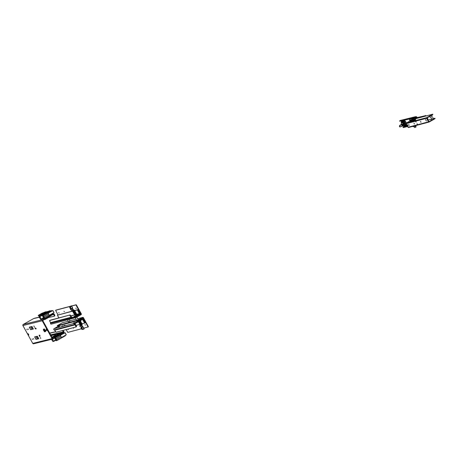 <?xml version="1.0" encoding="UTF-8"?>
<svg xmlns="http://www.w3.org/2000/svg" width="458" height="458" viewBox="0 0 458 458"><rect width="100%" height="100%" fill="white"/><g stroke="black" fill="none" stroke-linecap="round" stroke-linejoin="round"><path stroke-width="0.69" d="M28.253 334.374L28.018 333.647L28.568 334.3L28.797 335.027L28.253 334.374M33.371 338.611L33.812 339.138L33.371 338.611M32.123 338.92L32.57 339.447L32.123 338.92M26.776 329.233L27.222 329.766L26.776 329.233M28.024 328.93L28.47 329.457L28.024 328.93M40.665 338.336L40.281 337.649L40.796 338.262M34.213 326.651L33.829 325.959L34.344 326.577M45.25 330.567L44.729 329.628M45.651 330.069L46.092 330.596L45.651 330.069M46.899 330.544L46.126 329.165L47.002 330.487M60.605 333.785L58.813 334.798M57.651 334.517L56.477 335.176M42.966 319.026L43.859 318.384M48.451 317.554L54.359 316.18L54.863 315.894L54.336 314.222L53.826 314.509L54.359 316.18M52.223 314.886L53.826 314.509L53.46 313.845L54.153 313.965L52.344 314.818L52.057 314.297L42.508 319.701A0.79 0.773 76.1 0 0 42.21 320.777L52.063 338.622A0.79 0.773 76.1 0 0 52.928 339.006L33.617 343.786A0.79 0.773 -103.9 0 1 32.753 343.403L22.9 325.558A0.79 0.773 -103.9 0 1 23.192 324.482L33.623 318.579L35.129 318.104M52.229 314.125L53.512 313.827L51.834 314.348M52.378 314.801L51.926 314.297M50.775 315.619L50.5 316.089M43.985 318.539L42.949 318.997M52.344 314.818L42.72 320.491L52.573 338.336L62.385 333.006L64.046 331.895L63.92 331.581L63.467 331.941M49.533 333.132L55.567 331.729M49.619 333.281L55.658 331.878M62.362 330.579L63.41 331.867L50.495 334.872M62.975 330.418L63.92 331.581M52.928 339.006A0.79 0.773 76.1 0 0 53.122 338.931L63.788 332.554L63.404 332.107L50.609 335.079M62.878 333.39L63.284 333.161L62.803 333.435L62.42 332.983L51.073 335.622L62.385 333.006L62.672 333.527M56.781 335.101L56.992 334.569L57.387 334.655L56.987 334.569M59.74 334.369L59.941 333.842M60.256 333.762L60.765 333.716M60.347 333.922L59.946 333.836L60.347 333.922M57.296 334.495L57.805 334.449M54.176 337.099L58.206 334.563L54.33 336.807L58.08 334.655L54.433 336.899L55.103 336.968L54.45 337.22L54.33 336.807L58.206 334.563M52.218 337.701L56.815 335.113M56.489 335.308L55.853 335.531M54.971 337.036L59.775 334.38M39.754 335.645L39.548 335.176M36.176 328.655L35.73 328.334M43.304 329.863L44.581 331.855L43.304 329.863L43.562 329.72M39.875 336.664L39.044 335.302L39.697 335.142L39.875 336.664M35.466 328.403L35.919 328.289L36.205 328.81L35.558 328.97L34.734 327.602L35.466 328.403M44.89 331.684L43.504 329.176L44.363 328.964L45.748 331.472L44.89 331.684L45.708 331.397M31.986 326.502L29.278 327.172L30.663 329.68L33.371 329.01L31.986 326.502M37.35 336.224L34.642 336.893L36.027 339.395L38.735 338.731L37.35 336.224M43.985 329.056L45.142 331.54M39.886 335.565L39.531 335.771L39.966 335.846L39.972 335.542M29.392 327.144L30.766 329.634L32.1 329.279L30.738 326.812L32.1 329.279M32.106 329.279L33.371 329.01M34.756 336.865L36.13 339.349L38.34 338.788L36.978 336.315L38.34 338.788M38.346 338.788L38.735 338.731M63.788 332.554L64.046 331.895M52.859 313.69L45.021 318.178L52.739 313.81M42.388 315.688L43.945 318.55L44.649 318.373M48.13 313.232L50.683 311.68L50.437 311.469L43.201 315.556L43.687 316.444L48.279 313.77L47.981 313.232L50.569 311.709L48.13 313.232L48.995 314.806L44.357 317.371L48.995 314.806M43.201 315.556L50.975 311.011M43.413 315.115L50.535 311.074L43.069 315.505M52.189 313.684L49.275 315.31L51.937 314.182L44.701 318.276L52.206 314.091M44.701 318.276L43.687 316.444M47.993 311.749L41.054 315.699M44.203 313.896L47.523 312.659L45.623 313.816L46.985 313.026M50.884 311.6L51.903 310.942L51.714 310.598L50.649 311.268L51.657 310.581L48.754 311.297M44.924 313.003L46.705 311.995M41.346 313.753L46.023 312.373M44.34 313.014L43.493 313.22L45.857 311.743L42.594 313.032L45.852 311.772M41.907 313.243L42.594 313.032M40.922 313.793L40.407 314.125L40.917 313.793M39.251 314.795L41.793 313.358L38.203 315.419L39.949 314.509L43.613 313.604L42.989 314.199M39.646 314.572L38.197 315.447L38.398 315.82L40.041 314.72L43.018 313.988M44.878 313.169L39.165 316.369L44.878 313.169M47.317 311.915L40.384 315.865M39.594 316.306L47.506 311.824M39.938 315.974L44.867 313.152M47.5 312.694L45.582 313.203L40.247 316.421L46.905 313.083L39.806 316.518L41.191 319.026L39.806 316.518L40.132 316.249L38.97 316.535L44.22 313.89L40.138 316.226M50.729 311.268L47.26 313.169L50.449 311.417L50.569 311.709M43.693 316.415L48.279 313.77M41.031 314.491L38.283 315.402M40.367 314.657L40.796 314.503L41.34 315.024L40.848 314.537M44.89 313.827L44.97 314.182M44.844 313.553L45.147 314.085M38.369 315.579L39.938 315.064L40.224 315.579L39.92 315.911M51.914 313.919L49.287 315.344L48.989 314.789L44.352 317.371L43.808 316.415L48.416 313.759M51.021 311.572L52.842 310.507L54.027 312.585L52.143 313.667M44.581 318.092L43.876 318.367L42.485 315.848L43.916 318.253L44.489 317.926M41.191 319.026L43.481 317.703M50.643 311.222L44.672 314.6M45.514 312.854L45.668 312.511M44.254 312.86L45.525 312.545M45.972 311.921L48.262 311.354L45.972 311.921M40.894 314.526L41.426 314.972M44.873 314.011L45.05 314.297M43.155 315.516L47.185 313.158M54.027 312.585L52.744 310.65L50.741 311.692M53.557 311.709L53.849 312.345M53.907 312.339L53.557 311.715M47.306 313.209L43.172 315.522M43.544 317.818L41.964 318.957M41.403 314.984L41.002 314.554M39.995 315.058L38.461 315.814L39.938 315.064L40.207 315.562L39.943 315.081L40.207 315.562L39.794 315.831L40.184 315.568L39.983 315.064M38.518 315.23L38.197 315.447M40.825 319.123L40.464 319.237L40.825 319.146L39.411 316.587L39.056 316.667L39.405 316.581L40.825 319.123M49.962 310.77L49.006 311.234M49.83 310.833L48.491 311.274M40.808 318.991L39.548 316.713L39.857 316.65L41.094 318.917L40.808 318.991L41.048 318.831M39.571 316.718L41.083 318.9M41.094 318.917L39.84 316.644M41.38 313.747L45.874 311.749M45.817 311.749L42.726 312.963M43.241 315.665L43.722 316.535L43.247 315.676L42.605 315.877M43.722 316.535L44.145 317.302M40.115 317.869L39.697 318.087L40.127 317.886M40.098 317.835L39.537 317.846L39.955 317.577L39.697 318.087M48.348 317.033L48.462 317.423L44.798 319.449L45.147 318.888M48.886 314.869L49.287 315.344M53.122 313.152L53.242 313.449M48.788 316.06L52.636 313.896M39.737 318.241L40.218 318.052L39.743 318.052M48.829 315.974L44.712 318.316M40.596 319.134L41.724 319.094L40.596 319.134M48.622 317.468L48.371 317.062M44.529 319.237L44.832 319.558L48.651 317.463L48.823 316.867L49 317.274L48.794 316.827M48.983 317.154L48.68 317.451M62.901 333.344L63.908 332.743M58.309 335.113L58.057 334.809L58.779 334.93M55.389 335.834L55.115 335.388L55.521 335.182L55.847 335.519L55.521 335.182L55.344 335.846M55.361 335.84L55.779 335.559L55.097 335.542L52.012 337.323M60.37 335.405L62.918 333.848L62.677 333.636L55.435 337.723L55.928 338.611L60.519 335.937L60.221 335.399L62.809 333.876L60.37 335.405L60.519 335.937M56.185 340.718L54.702 338.038L56.185 340.718L56.889 340.54M64.423 335.857L61.515 337.477L64.177 336.355L56.947 340.5L64.492 336.195M56.941 340.449L56.448 339.561L61.223 336.956L56.592 339.538L56.065 338.571L60.656 335.926L61.229 336.974M62.677 333.636L63.124 333.516L62.981 333.865M64.154 336.086L61.527 337.517L61.223 336.956L56.569 339.533L55.928 338.611M63.118 333.773L64.143 333.115L63.948 332.766L62.941 333.453L63.547 333.052M66.261 334.752L64.984 332.817L63.25 333.79L65.088 332.703L64.12 333.069L65.122 332.691L66.261 334.752L64.378 335.84M56.729 340.094L56.111 340.534L56.884 340.242L55.962 338.702M55.779 339.985L53.437 341.17L55.887 340.18M53.437 341.164L55.716 339.87M62.969 333.435L62.683 333.584M60.656 335.926L55.933 338.582M55.389 337.683L59.425 335.325M66.078 334.414L65.557 333.579L66.089 334.512M59.54 335.382L55.412 337.689M53.065 341.29L51.926 339.258L53.065 341.29M53.334 341.09L52.275 339.172L53.334 341.09L53.042 341.158L53.288 340.998M58.08 334.655L58.807 334.787M54.279 336.962L54.536 337.254L54.267 336.974M58.258 334.586L58.578 334.535M57.782 334.729L54.17 336.848L54.393 337.208M55.292 335.319L51.926 337.162L55.092 335.485M54.777 335.514L55.613 335.267M55.115 335.33L51.949 337.202L55.115 335.388M54.594 337.231L55.103 336.962M52.355 340.036L51.937 340.254L52.367 340.054M53.048 341.296L52.71 341.405L53.059 341.319M52.338 340.002L51.943 340.231L52.212 339.779M61.12 337.036L61.527 337.517M65.362 335.319L65.483 335.622M61.029 338.233L56.924 340.523M52.201 339.762L51.765 340.042L52.367 340.271L51.937 340.254M64.446 336.264L65.099 335.857M61.063 338.141L56.952 340.483M53.935 341.256L52.785 341.536L53.935 341.256M74.734 310.988L75.261 311.938L74.986 310.845L75.261 311.938M72.902 311.755L73.154 312.213M72.541 318.276L71.769 318.705M71.459 317.972L72.124 317.577L71.465 317.915M71.494 317.669L71.832 317.446L71.505 317.594M71.471 317.852L72.53 317.262L71.477 317.835M76.228 314.772L76.944 314.417L76.228 314.772M76.171 314.789L77.19 314.285L76.171 314.789M75.713 315.499L73.978 316.524L75.747 315.579M74.499 312.184L73.956 312.35L73.52 310.93M72.593 311.194L57.41 315.207L58.905 317.909M76.434 313.747L76.652 314.423M74.717 310.633L77.385 309.929L79.371 313.724L71.574 318.144L71.528 317.4A0.693 0.676 75.2 0 0 71.442 316.976L70.629 315.505L70.126 315.791L70.938 317.262L50.552 322.65L49.556 320.652L50.094 320.239L70.114 314.944L70.629 315.505M76.228 314.64L74.711 315.041L72.501 311.068L57.41 315.207M77.385 309.929L77.894 309.642L79.915 313.306A0.693 0.676 -104.8 0 1 79.658 314.245L71.883 318.654A0.693 0.676 -104.8 0 1 70.876 317.955L70.938 317.262M77.894 309.642L74.671 310.558M73.48 311.486L74.024 311.32M70.114 314.944L49.59 320.526M69.605 315.23L70.126 315.791M71.454 318.035L50.489 323.342L50.552 322.65M71.522 317.451L71.998 317.154L71.534 317.354M50.489 323.342A0.693 0.676 75.2 0 0 51.342 324.104L71.723 318.716M71.597 318.774L71.185 318.86M81.203 322.713L81.988 323.52L81.736 323.663M55.905 327.876L56.964 327.281L55.905 327.876M58.469 326.943L59.529 326.348L58.469 326.943M61.882 326.296L62.941 325.701L61.882 326.296M63.857 325.775L64.916 325.18L63.857 325.775M74.488 322.684L74.001 322.924L74.488 322.684M73.967 323.056L75.015 322.707L74.059 323.233L74.001 322.924M73.91 322.838L73.429 323.079L73.91 322.838M73.429 323.079L74.351 322.707M74.007 323.13L73.389 323.211M74.957 322.609L75.375 322.415L74.992 322.667M79.034 321.361L80.602 320.474L80.797 320.818L80.167 321.224L79.148 321.728L78.971 321.401M78.656 320.697L76.818 321.676L78.656 320.697M59.397 325.77L58.372 326.342L59.397 325.77M84.656 323.096L85.159 322.81L83.138 319.146A0.693 0.676 75.2 0 0 82.217 318.877L74.442 323.285A0.693 0.676 75.2 0 0 74.499 324.522L75.112 324.825L54.731 330.218L56.059 332.245L76.08 326.955L76.618 326.543L75.622 324.539A0.693 0.676 -104.8 0 0 75.307 324.247L74.728 323.806L82.526 319.386L84.656 323.096L81.988 323.8M79.858 324.361L76.074 325.363M80.694 323.932L79.869 323.096L80.144 322.901M80.436 322.93L79.869 323.096M75.112 324.825L76.08 326.955M74.734 323.983L74.499 324.522L54.113 329.909L54.731 330.218M59.861 325.38L54.055 328.672A0.693 0.676 -104.8 0 0 54.113 329.909M73.749 322.873L74.265 322.661M79.623 323.938L79.371 323.48M75.301 317.239L76.286 316.696M58.738 312.625L59.116 313.072L58.738 312.625M63.994 311.24L64.378 311.68L63.994 311.24M70.566 309.499L70.95 309.946L70.566 309.499M75.828 308.114L76.205 308.555L75.828 308.114M78.948 311.56L78.272 310.329M76.217 305.434L75.81 304.948L76.148 304.759L76.555 305.24L76.217 305.434L80.911 314.331L76.366 316.907L76.555 317.251L75.925 317.571L72.272 318.539M75.81 304.948L71.603 306.059L69.822 307.106M70.44 306.368L55.59 310.289L58 314.898M76.555 305.24L81.318 313.873A0.595 0.578 -104.8 0 1 81.1 314.675L76.555 317.251M76.148 304.759L71.54 305.973M70.578 306.225L55.928 310.1M75.925 317.571L75.736 317.228L73.228 317.886M77.522 316.066L76.297 316.787L77.551 316.123M75.736 317.228L76.366 316.907M76.469 316.535L75.015 317.199L76.469 316.535M76.102 316.409L75.095 316.988L76.102 316.409M77.614 320.692L77.03 320.846M78.438 320.274L77.081 320.944M75.312 317.732L76.812 320.451L78.198 319.69L76.784 317.125M67.481 319.839L68.62 321.905L70.005 321.138L69.061 319.421M68.07 329.073L68.265 329.634L67.847 329.13M73.332 327.682L73.52 328.249L73.108 327.739M79.715 326.067L80.093 326.508L79.715 326.067M84.97 324.676L85.354 325.123L84.97 324.676M83.98 320.669L84.656 321.9M88.182 326.302L88.354 326.852L88.016 327.046L87.844 326.497L88.182 326.302L83.419 317.675A0.595 0.578 -104.8 0 0 82.629 317.446L78.083 320.022L78.272 320.365L77.648 320.686L57.422 326.027L57.244 325.678L78.083 320.022M81.444 328.781L67.795 332.388L66.112 329.588M88.354 326.852L83.808 328.157M87.844 326.497L83.081 317.869L82.331 318.064M62.168 322.85L68.253 321.241L62.305 322.793A0.595 0.578 75.2 0 0 62.168 322.85L57.244 325.678M79.474 319.117L78.015 319.902L79.474 319.117M83.081 317.869L78.272 320.365M81.003 323.961L80.705 324.476A0.492 0.481 -104.8 0 0 80.688 324.504L79.24 322.226L79.904 322.054L81.1 324.396A0.492 0.481 -104.8 0 1 81.118 324.367L81.175 324.27M82.028 327.384L81.501 325.34L82.154 324.459L81.69 324.304L81.564 324.711L82.028 324.865M78.398 321.722L80.041 324.693L79.967 325.747L81.581 327.59M82.623 327.012L81.919 325.106M82.211 327.275L81.753 327.567L82.698 329.279L84.089 328.684L82.2 329.491L83.574 329.239L82.715 329.313M79.967 325.747L81.501 325.34L81.564 324.711M79.892 325.317L81.942 325.048M80.854 324.224L80.665 323.88M80.127 322.913L79.686 322.111M80.465 321.047L81.341 322.632M81.868 323.588L82.108 324.018A0.555 0.538 -104.8 0 1 82.154 324.459M81.232 324.379L81.69 324.304L81.198 324.436M80.047 321.293L81.684 324.258M80.047 324.739L80.911 324.333M80.648 324.585L81.535 324.625M81.404 328.06L81.93 329.01L81.404 328.06M83.894 328.644L82.932 326.903L82.217 327.315M82.6 326.938L83.058 326.817L84.054 328.615M82.148 329.474L81.85 329.193L82.48 329.371L81.547 327.676L80.929 327.836L81.501 327.504M82.097 327.344L81.535 327.516M81.782 329.354L80.929 327.836L82.171 329.485L83.574 329.239L84.06 328.73M82.932 326.903L84.152 328.861L83.591 329.228L84.123 328.93M81.518 328.128L81.942 328.873M82.543 329.399L83.591 329.21M73.641 310.318L73.543 310.793L74.98 313.129L74.316 313.306L73.194 310.919A0.492 0.481 75.2 0 0 73.223 310.925L73.812 310.936M74.872 310.913L74.602 310.427A0.555 0.538 75.2 0 0 74.253 310.158L73.16 310.232L71.625 308.474M70.944 308.801L71.94 310.913L73.601 310.81A0.492 0.481 75.2 0 0 73.635 310.816L73.223 310.925M73.578 309.992L72.249 308.228L71.826 308.463M73.641 310.014L73.532 310.495L73.16 310.232L71.625 310.639M76.16 314.68L74.179 310.667L71.94 310.913M73.738 310.53L73.853 310.055M73.652 310.764L74.253 310.158M75.673 314.812L74.763 313.919L75.238 313.793L75.833 314.772M75.467 314.102L75.204 313.804M76.36 314.606L76.589 314.022L75.393 311.864M74.952 313.009L74.253 312.27M73.412 310.742L72.536 311.096M70.629 308.537L70.103 307.587L70.629 308.537M70.217 307.656L70.635 308.4M70.778 306.144L71.082 305.973L70.778 306.133M71.534 306.036L70.532 306.259L69.834 307.089L71.391 305.864L70.532 306.253L70.881 306.179L70.263 306.923L71.311 308.652L72.49 307.982L71.597 306.047M70.48 308.921L69.662 307.438L70.48 308.921L71.105 308.761L70.177 306.997M71.631 306.11L72.49 307.982M404.477 123.483L404.191 123.019M404.059 122.721L403.933 123.03L404.591 122.95L403.973 123.053L404.609 122.95M411.582 118.519L415.051 117.391A0.595 0.578 -103.9 0 1 415.561 117.105L415.561 116.71L416.322 116.721A0.595 0.578 -103.9 0 1 416.826 117.03L417.129 117.586M410.047 118.897L399.582 121.198L414.719 117.185A0.99 0.968 -103.9 0 1 415.561 116.71M415.314 116.738L400.366 120.437A0.99 0.968 76.1 0 0 399.765 120.889L415.051 117.391M416.74 117.683L416.322 117.116L415.274 117.174M401.735 121.278L401.574 120.992M414.868 117.706L414.536 117.5M399.582 121.198L399.765 120.889M407.385 126.03L403.063 127.101L403.063 127.496L407.58 126.379M403.063 127.496L403.418 127.501A0.99 0.968 76.1 0 0 403.664 127.479L407.637 126.494M409.904 119.618A0.395 0.389 76.1 0 0 409.567 120.208L409.773 120.42M424.474 116.384A0.395 0.389 -103.9 0 1 424.858 115.92L425.104 115.926A0.595 0.578 76.1 0 0 425.608 115.639L415.87 117.895M413.282 118.536L411.811 118.903M425.711 115.462L425.946 115.84A0.99 0.968 76.1 0 1 425.803 116.029M427.898 119.922L427.944 119.464A0.99 0.968 76.1 0 0 427.663 119.498L427.698 119.492M427.944 119.464L427.938 119.859A0.595 0.578 76.1 0 0 427.864 119.859M427.646 119.469L427.932 119.08L427.234 117.821M402.33 124.112L399.754 125.32L401.368 124.536L402.301 126.059L401.305 124.599L399.365 126.185L399.845 126.992L402.216 126.253L400.178 126.895M400.366 125.2L399.754 125.32L400.046 125.515M406.2 122.641L405.57 121.473L406.2 122.641M402.925 120.935L401.317 121.519L403.006 120.883M406.212 126.053L406.612 126.225M402.382 120.792L403.086 120.637L402.931 121.049M403.137 120.609L403.378 120.86L402.731 121.599L403.011 123.935L402.897 122.309L401.443 122.704L403.011 122.28L402.576 121.645L401.179 122.011L401.517 122.647L401.242 123.133L401.443 122.704M406.315 126.299L404.918 126.585M405.656 124.364L405.233 124.559L405.41 124.885L406.601 124.61M401.889 121.193L401.179 122.011L401.311 121.519M401.54 124.679L402.794 124.009L401.025 124.616M402.181 125.841L403.155 124.656L402.067 125.635M403.687 126.551L403.355 125.956L403.687 126.551L405.221 126.202L404.929 125.578L403.441 124.719L404.208 125.589L403.406 124.805M404.929 125.578L405.696 126.311L406.401 126.019M405.817 126.282L406.418 126.219M406.641 126.219L406.647 125.761L406.675 126.208L406.647 125.761L407.088 125.99L406.675 125.87M401.5 122.67L403.023 122.229L402.576 121.645L403.051 120.717M405.714 126.293L406.132 126.299M407.025 125.383L405.45 126.116L402.885 121.473L403.578 120.969M404.03 120.763L404.231 121.13L405.095 120.941L406.223 123.082M406.189 123.11L405.027 121.015L404.214 121.193L404.454 122.704M404.471 122.624L405.948 124.347L404.425 121.576L404.46 122.727L403.933 123.03M405.96 124.358L406.618 124.645M403.538 121.33L404.231 121.13L403.487 121.399L404.408 122.338M405.427 124.851L406.899 125.148M406.962 125.257L406.24 125.492M405.382 125.927L406.441 125.652M399.805 125.492L399.588 126.047M405.101 123.769L405.777 124.233M405.433 124.032L405.525 125.692L406.498 125.234L405.736 125.572M405.49 124.089L405.656 124.421M406.091 125.521L405.307 125.755M401.643 124.868L403.126 124.496L401.992 125.503L403.114 124.547L401.683 124.937M402.284 126.196L400.178 126.855L399.679 125.984L399.365 126.185L400.235 125.349L399.37 126.139M402.393 124.519L402.994 124.261L402.393 124.519M403.664 121.719L403.521 121.393M404.769 125.618L405.593 126.374M405.078 121.009L404.62 120.374L402.914 121.456L405.473 126.099L406.423 125.721M402.307 126.082L401.454 124.524L400.985 124.599L401.334 124.519M401.3 124.479L403.011 123.935L402.759 122.738L401.242 123.133L401.46 124.404L401.242 123.133M404.574 120.156L406.366 123.002M405.696 126.311L405.221 126.202L406.326 125.973L405.261 126.179M404.672 125.641L402.462 125.635L402.777 125.91M405.072 123.752L405.891 124.347M405.032 123.712L404.351 123.792M404.408 123.809L405.015 123.712L404.408 123.809M404.654 123.345L404.271 123.643L404.878 123.488M404.42 122.538L403.864 122.83L404.46 122.727M404.454 122.629L404.425 121.593M404.322 120.546L404.792 120.391L405.095 120.941M404.259 120.58L403.79 120.901L404.242 120.649M402.044 125.595L403.309 124.496M402.914 124.255L401.557 124.713L403.074 124.164L403.286 124.542M411.794 121.124L411.015 121.736L412.114 121.038M414.192 120.254L412.143 121.433L414.204 120.282M415.486 119.91L413.437 121.089L415.498 119.939M407.311 124.616L408.084 125.996L407.311 124.616M409.166 125.418L408.685 124.547L409.166 125.418M414.438 123.998L413.969 123.162M414.078 123.62L414.427 124.021L414.078 123.62M421.017 122.263L420.541 121.427M420.65 121.885L420.999 122.286L420.65 121.885M432.049 114.632L432.684 114.214L432.873 114.557L432.238 114.981L432.049 114.632L427.114 117.431L427.303 117.78L426.885 118.084L428.923 121.696L434.911 118.238L433.571 118.593M427.114 117.431L426.713 117.66A0.452 0.447 75.2 0 0 426.547 118.278L415.698 121.141L416.179 122.005M415.858 121.422L415.767 121.387A0.452 0.447 -104.8 0 1 415.538 121.187L416.03 122.086M417.158 123.786L417.679 124.719L428.522 121.857A0.452 0.447 75.2 0 0 429.129 122.034L434.465 119.011L434.276 118.662M417.015 123.866L417.513 124.765A0.452 0.447 -104.8 0 1 417.461 124.456L417.478 124.364M426.547 118.278L428.522 121.857M408.668 127.439A0.452 0.447 -104.8 0 1 408.061 127.261L406.086 123.683A0.452 0.447 -104.8 0 1 406.257 123.065L409.876 121.015M426.404 120.958L425.482 119.521L426.404 120.958M409.183 125.389L408.708 124.553M431.178 119.229L427.978 120.07M434.911 118.238L435.1 118.588L434.465 119.011M431.585 119.967L433.674 118.782M415.87 118.908L415.509 119.12M415.864 118.885L415.515 119.126M429.461 116.017L431.55 114.832M427.303 117.78L432.238 114.981M416.328 118.53L432.684 114.214M433.783 118.857L432.942 117.746L431.213 118.719L431.688 120.048M432.816 117.786L431.133 118.742L431.648 120.076M431.734 115.267L432.197 116.504L430.474 117.477L429.719 116.412M430.428 117.483L429.644 116.452M416.368 125.423L414.667 126.379A0.298 0.292 -104.4 0 1 414.587 126.419L414.038 126.036M414.49 126.442L413.288 126.66A0.298 0.292 -100.4 0 1 412.979 126.517L414.576 126.408L414.198 125.996M413.597 118.433L415.452 117.809L411.238 120.196L411.702 120.752L415.956 118.353L413.265 120.242L411.702 120.752L411.513 121.175L412.75 120.878L410.11 121.462L409.847 120.843L411.049 120.62L411.381 121.227M415.916 118.364L415.452 117.809A0.298 0.292 -104.4 0 1 415.52 117.78L413.442 118.479M413.734 119.91L414.822 119.246L413.139 120.065M415.612 119.246L412.75 120.878M415.349 119.08L416.368 118.467L415.389 119.08M411.158 120.219L411.129 120.603A0.298 0.292 75.6 0 1 411.238 120.196L409.956 120.437A0.298 0.292 79.6 0 0 409.847 120.843M414.003 119.67L413.477 119.927M413.385 119.91L414.101 119.59M413.98 118.187L413.511 118.433M35.026 318.127L39.663 317.05L35.077 318.11M52.223 314.131L53.46 313.845M33.772 318.516L39.714 317.136M33.623 318.579L39.726 317.165M23.192 324.482L42.508 319.701M55.441 335.817L55.819 335.662L55.687 335.227L55.137 335.273M22.9 325.558L42.21 320.777M52.063 338.622L32.753 343.403M44.025 329.107L44.392 329.016M45.588 331.18L45.216 331.271M36.068 328.684L35.558 328.97M31.613 326.594L32.976 329.067L31.613 326.594M30.64 326.835L32.008 329.302L30.64 326.835M30.743 329.64L29.369 327.149M36.102 336.527L37.47 339L36.102 336.527M36.005 336.556L37.373 339.023L36.005 336.556M36.108 339.361L34.734 336.87M43.876 318.367L44.632 318.178M46.561 313.312L47.088 313.18M43.527 314.062L44.105 313.919M46.699 311.978L48.193 311.388L46.699 311.978M43.086 314.171L43.436 314.085M43.607 313.621L42.457 314.354M40.373 316.031L47.987 311.726L40.373 316.031M50.449 311.417L50.855 311.348M44.638 313.965L45.124 314.091L44.941 313.804M40.43 316.02L48.182 311.658M43.355 315.293L50.97 310.988L43.355 315.293M44.998 313.095L39.142 316.415M42.783 312.963L41.392 313.741M45.777 313.095L46.945 313.054M44.976 313.782L45.577 313.18M44.512 313.73L44.22 313.89M43.59 313.633L39.938 314.537L42.978 314.011M40.064 314.732L39.646 314.657M38.558 315.259L39.766 314.875M44.884 313.833L45.056 314.136L44.884 313.833M47.523 312.688L46.985 313.032M49.807 310.782L48.508 311.291M46.75 311.984L45.096 312.957M43.533 317.8L41.615 318.894M43.642 317.995L41.896 319.014M39.84 318.23L40.023 317.915M40.573 319.375L41.718 319.094M44.832 319.552L48.582 317.48M56.111 340.534L54.725 338.021M54.742 338.015L55.481 337.832M54.846 338.05L56.157 340.426M52.332 339.155L53.437 341.17L52.309 339.16M53.042 341.158L51.989 339.241M52.012 339.235L53.323 341.067M55.773 339.968L53.849 341.067M56.821 340.26L56.157 340.42M51.777 340.013L52.195 339.744L51.765 340.042M54.279 341.113L55.899 340.197L54.199 341.13M64.956 335.989L64.492 336.252M57.261 340.374L64.87 336.04M52.538 340.208L51.983 340.22M75.541 315.19L75.759 315.533L77.356 314.629M77.19 314.285L77.488 314.669L75.719 315.671M74.614 314.858L70.824 315.86M79.406 313.593L76.858 314.262M70.263 315.024L69.759 315.31M71.528 317.4L50.563 322.713M74.671 314.967L70.887 315.968M79.371 313.724L77.196 314.297M77.001 314.348L76.646 314.446M74.368 312.241L73.887 311.377M78.633 320.783L80.264 319.861L78.633 320.783M82.635 319.432L82.257 319.535M76.434 326.016L75.931 326.302M76.618 326.543L76.114 326.829M75.307 324.247L75.072 324.785L54.685 330.172M74.442 323.285L54.055 328.672M82.217 318.877L79.749 319.529M79.887 323.096L80.368 323.961M80.299 322.987L80.774 323.852M80.98 314.062L79.102 314.56M80.911 314.331L78.278 315.024M82.629 317.446L77.683 318.751M76.102 319.169L69.834 320.823M77.648 320.686L77.454 320.337M79.297 322.409L79.721 322.174M80.041 324.693L80.728 324.436M80.705 324.476L81.118 324.367M75.003 314.354L75.427 314.114M74.316 313.306L74.74 313.066M74.185 313.14L74.602 312.906M73.727 310.782L74.179 310.667M69.662 307.375L70.532 306.259L71.459 305.87M70.349 306.912L71.528 306.242M70.543 306.247L69.834 307.089M414.925 117.609L416.488 117.219M405.273 125.727L405.622 125.635M415.022 117.437L416.322 117.116L416.322 116.721M403.418 127.501L407.626 126.465M403.927 126.82L404.889 126.585M406.91 126.082L407.351 125.973M409.567 120.208L410.397 120.002M415.978 118.021L425.946 115.84M411.885 119.034L412.864 118.794M424.852 116.28L424.858 115.92M399.954 126.929L399.531 126.099M403.24 125.961L404.563 125.681M403.904 126.729L405.502 126.414M403.097 122.578L403.613 124.576L404.695 125.315L403.613 124.576M403.086 122.544L404.654 125.383M404.5 125.366L403.229 123.889M404.82 125.544L404.345 125.526M401.912 121.044L403.04 120.735M403.063 122.75L404.466 125.292M404.483 125.309L403.074 122.601M403.051 122.681L403.252 123.855L403.023 122.687M399.679 125.984L401.271 124.57L399.754 125.32L400.332 125.252M402.301 126.059L401.454 124.524L401.013 124.622M403.366 121.084L403.487 121.399L403.366 121.084M404.362 125.2L403.086 122.887M402.731 121.599L402.851 121.158M402.805 122.733L402.988 122.343M404.769 125.572L404.317 125.561L404.78 125.612M399.8 126.969L399.365 126.185M403.217 123.86L403.635 124.547M402.885 121.473L405.479 126.099M406.086 123.683L415.538 121.187M417.513 124.765L408.061 127.261M406.257 123.065L426.713 117.66M427.371 117.271L427.56 117.62M428.888 116.412L429.083 116.756M429.243 116.223L429.432 116.572M431.682 119.973L433.703 118.828M415.572 125.87L415.99 127.015L414.57 127.507L416.133 126.769L415.48 125.95L414.965 126.213M415.692 125.607L415.486 125.944M413.288 126.66L412.979 126.517M414.542 125.904L414.656 126.391L416.368 125.418M414.662 126.385L414.587 126.419A0.298 0.292 -104.4 0 1 414.261 126.271M416.03 126.992L415.354 126.013M414.587 126.419L414.043 126.603L414.57 127.507M415.99 127.015L414.868 127.461M410.568 118.559L411.267 118.376L410.7 118.633M410.809 118.622L409.956 119.149L411.376 118.502L412.051 119.309L410.425 120.265L411.776 119.704L411.238 118.404M411.129 120.603L411.513 121.175M412.023 119.269L413.11 118.651L412.023 119.269M412.847 120.454A0.298 0.292 75.6 0 0 412.738 120.86L415.166 119.549M414.948 119.292L415.629 119.252M416.156 118.319L415.847 117.929A0.298 0.292 -104.4 0 0 415.52 117.78L416.219 118.439M413.248 119.887L413.563 119.784M413.923 119.601L413.425 119.813M415.956 118.353A0.298 0.292 -104.4 0 1 416.356 118.467M415.028 118.903L415.206 119.109A0.298 0.292 -104.4 0 1 415.601 119.235L414.456 119.303A0.298 0.292 -104.4 0 1 414.53 119.292M409.95 120.443L410.11 121.462M411.273 118.376L410.248 118.988M53.832 312.327L53.878 312.717M48.651 311.325L51.668 310.576M39.044 316.667L39.417 316.598M38.661 315.447L38.34 315.591M38.398 315.82L38.203 315.419M43.945 318.545L42.365 315.682L42.617 315.533M39.829 316.524L40.241 316.421M43.853 316.518L44.26 317.262M53.26 313.438L52.853 313.736M48.892 316.822L49.006 317.274M66.072 334.5L66.118 334.89M58.103 334.54L58.647 334.489L58.406 335.084M57.863 334.706L54.17 336.848M54.897 335.439L51.926 337.162M51.949 337.202L55.235 335.302M56.088 338.691L56.5 339.43M65.494 335.605L65.093 335.903M53.958 341.262L52.773 341.536M56.386 339.47L56.861 340.334M73.938 312.35L73.463 311.486M80.173 320.262L80.219 319.919L78.702 320.76M82.371 318.814L79.824 319.489M78.329 320.44L77.385 320.961M57.227 325.678L57.422 326.027M69.822 320.806L76.097 319.152M77.671 318.734L82.761 317.388M72.622 307.902L71.591 306.036M409.807 119.63L410.162 119.544M411.931 119.109L412.606 118.937M416.03 118.09L424.761 115.931M401.511 122.618L401.179 122.011M405.479 124.902L405.771 125.44M403.727 120.883L402.948 121.318M429.026 122.074L408.565 127.479M416.368 118.467L415.984 118.336M413.74 119.841L414.433 119.452M411.267 118.376L412.263 119.401M409.956 119.149L410.437 120.076M410.425 120.265L410.918 119.922"/></g></svg>
